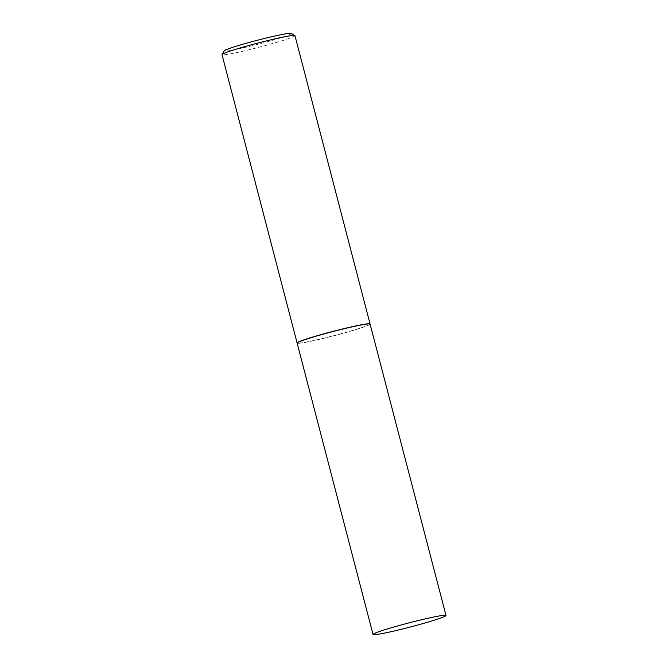 <?xml version="1.0" encoding="UTF-8"?>
<svg xmlns="http://www.w3.org/2000/svg" width="668" height="668" viewBox="0 0 668 668"><rect width="100%" height="100%" fill="white"/><g stroke="black" fill="none" stroke-linecap="round" stroke-linejoin="round"><path stroke-width="0.5" stroke-dasharray="3.34 2.5" d="M370.105 324.105A37.7 2.171 -14.6 0 1 330.602 336.63A37.7 2.171 -14.6 0 1 297.135 343.11M336.622 330.602A37.55 2.163 -14.6 0 1 369.93 324.281A37.55 2.163 -14.6 0 1 330.618 336.614A37.55 2.163 -14.6 0 1 297.377 343.177A37.55 2.163 -14.6 0 1 336.622 330.602M370.064 324.038A37.7 2.171 -14.6 0 1 370.039 324.097A37.7 2.171 -14.6 0 1 330.568 336.48A37.7 2.171 -14.6 0 1 297.193 343.068A37.7 2.171 -14.6 0 1 297.143 343.035M294.964 35.654A37.7 2.171 -14.6 0 1 255.468 48.171A37.7 2.171 -14.6 0 1 222.001 54.659M291.206 33.4A34.686 1.996 -14.6 0 1 254.951 45.015A34.686 1.996 -14.6 0 1 224.189 50.86"/><path stroke-width="1" d="M412.532 621.958A37.7 2.171 -14.6 0 1 445.999 615.478A37.7 2.171 -14.6 0 1 406.503 627.995A37.7 2.171 -14.6 0 1 373.036 634.483A37.7 2.171 -14.6 0 1 412.532 621.958M373.036 634.483L297.135 343.11A37.7 2.171 -14.6 0 1 336.639 330.593A37.7 2.171 -14.6 0 1 370.105 324.105L445.999 615.478M297.143 343.035A37.7 2.171 -14.6 0 1 297.101 342.968A37.7 2.171 -14.6 0 1 336.597 330.443A37.7 2.171 -14.6 0 1 370.064 323.963A37.7 2.171 -14.6 0 1 370.064 324.038M297.101 342.968L222.001 54.659A37.7 2.171 -14.6 0 1 222.035 54.517A37.7 2.171 -14.6 0 1 261.497 42.134A37.7 2.171 -14.6 0 1 294.872 35.546A37.7 2.171 -14.6 0 1 294.964 35.654L370.064 323.963M222.035 54.517L224.189 50.86A34.686 1.996 -14.6 0 1 260.495 39.462A34.686 1.996 -14.6 0 1 291.206 33.4L294.872 35.546"/></g></svg>
